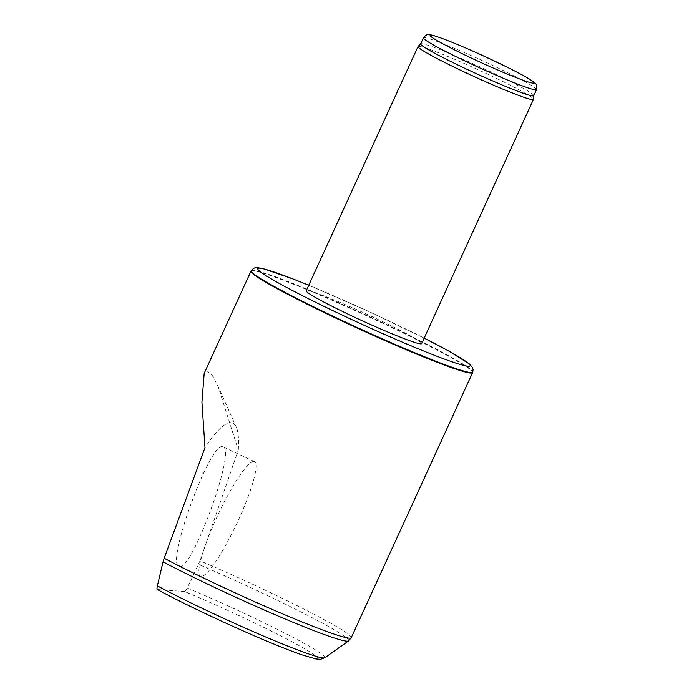 <?xml version="1.0" encoding="UTF-8"?>
<svg xmlns="http://www.w3.org/2000/svg" width="694" height="694" viewBox="0 0 694 694"><rect width="100%" height="100%" fill="white"/><g stroke="black" fill="none" stroke-linecap="round" stroke-linejoin="round"><path stroke-width="0.52" stroke-dasharray="3.47 2.6" d="M250.994 271.111A121.875 7.547 -155.4 0 1 252.98 270.703A121.875 7.547 -155.4 0 1 373.719 319.067A121.875 7.547 -155.4 0 1 472.623 372.574M351.233 637.708A121.875 7.547 24.6 0 0 200.019 560.83L238.302 450.033L218.072 386.332L212.138 375.211L207.116 370.891L204.183 373.363M200.019 560.83L187.25 588.009C186.018 590.438 185.125 591.609 184.561 591.505A99.702 6.177 -155.4 0 1 303.79 648.265A99.702 6.177 -155.4 0 1 280.124 646.556A99.702 6.177 -155.4 0 1 157.477 589.553L184.561 591.505M421.64 343.634A63.475 3.93 24.6 0 0 370.292 315.822A63.475 3.93 24.6 0 0 307.26 290.56A63.475 3.93 24.6 0 0 306.21 290.786M238.302 450.033A178.419 29.989 110.1 0 0 236.316 427.226A178.419 29.989 110.1 0 0 204.99 447.639M222.418 446.684C209.727 442.677 165.762 563.719 178.939 566.391C190.321 575.135 236.585 449.816 223.069 446.849L222.418 446.684M253.813 461.449A63.475 10.367 115.2 0 0 217.213 516.449A63.475 10.367 115.2 0 0 200.419 576.497A63.475 10.367 115.2 0 0 201.06 576.662A63.475 10.367 115.2 0 0 237.66 521.662A63.475 10.367 115.2 0 0 254.455 461.614A63.475 10.367 115.2 0 0 253.813 461.449M420.642 43.904A62.208 3.852 -155.4 0 1 420.685 43.835A62.208 3.852 -155.4 0 1 421.666 43.687A62.208 3.852 -155.4 0 1 482.807 68.142A62.208 3.852 -155.4 0 1 533.781 95.616A62.208 3.852 -155.4 0 1 533.764 95.703M418.083 46.472A63.475 3.93 -155.4 0 1 419.081 46.316A63.475 3.93 -155.4 0 1 481.471 71.274A63.475 3.93 -155.4 0 1 533.486 99.303M348.544 640.944A120.851 7.487 24.6 0 0 198.562 564.413M324.861 657.739A106.303 6.584 24.6 0 0 187.25 588.009M308.735 285.269A116.774 7.235 -155.4 0 1 424.173 338.117L368.462 311.328L308.743 285.26M251.245 270.669A121.832 7.547 -155.4 0 1 253.232 270.261A121.832 7.547 -155.4 0 1 373.927 318.607A121.832 7.547 -155.4 0 1 472.788 372.097M423.409 37.858A62.208 3.852 -155.4 0 1 424.433 37.632A62.208 3.852 -155.4 0 1 486.208 62.391A62.208 3.852 -155.4 0 1 536.531 89.647M236.316 427.226L218.072 386.332M254.455 461.614L223.069 446.849M200.419 576.497L178.939 566.391"/><path stroke-width="1.04" d="M472.788 372.097L472.623 372.574A121.875 7.547 -155.4 0 1 472.605 372.617A121.875 7.547 -155.4 0 1 358.651 328.748A121.875 7.547 -155.4 0 1 250.976 271.146A121.875 7.547 -155.4 0 1 250.994 271.111L251.245 270.669A121.832 7.547 -155.4 0 0 358.859 328.279A121.832 7.547 -155.4 0 0 472.788 372.097L473.082 369.633L472.362 367.343L469.474 364.038L448.94 351.155L424.173 338.108A116.774 7.235 -155.4 0 1 458.803 364.029A116.774 7.235 -155.4 0 1 329.555 309.073A116.774 7.235 -155.4 0 1 259.677 268.179A116.774 7.235 -155.4 0 1 308.735 285.269L293.163 279.014L263.547 268.769L257.934 267.728C255.652 267.086 253.423 268.066 251.245 270.669M250.976 271.146L204.183 373.355L201.928 402.234L204.99 447.639L164.174 558.245A121.875 7.547 24.6 0 0 282.77 613.938A121.875 7.547 24.6 0 0 351.233 637.708L348.544 640.944A120.851 7.487 24.6 0 1 278.901 616.35A120.851 7.487 24.6 0 1 163.055 561.854L164.174 558.245M157.477 589.553C156.879 589.562 156.844 588.33 157.365 585.857L163.055 561.854M418.031 46.541L306.21 290.786A63.475 3.93 24.6 0 0 357.557 318.607A63.475 3.93 24.6 0 0 420.599 343.868A63.475 3.93 24.6 0 0 421.64 343.634L533.469 99.398A63.475 3.93 -155.4 0 1 474.115 76.548A63.475 3.93 -155.4 0 1 418.031 46.541A63.475 3.93 -155.4 0 1 418.083 46.472L420.659 43.869M536.531 89.647L533.764 95.703A62.208 3.852 -155.4 0 1 475.598 73.304A62.208 3.852 -155.4 0 1 420.642 43.904L423.409 37.858A62.208 3.852 -155.4 0 0 478.366 67.257A62.208 3.852 -155.4 0 0 536.531 89.647C536.523 83.558 538.752 86.247 530.884 79.975C525.74 76.713 517.533 72.289 506.264 66.711L479.077 53.88C463.601 46.914 450.883 41.614 440.924 37.988C431.781 34.752 430.176 34.752 429.334 34.7C427.625 33.954 425.648 35.012 423.409 37.858M533.781 95.659L533.486 99.303A63.475 3.93 -155.4 0 1 533.469 99.398M157.365 585.857A106.303 6.584 24.6 0 0 260.701 634.863A106.303 6.584 24.6 0 0 324.861 657.739L348.544 640.944M431.078 35.16A57.134 3.539 -155.4 0 1 516.197 71.76A57.134 3.539 -155.4 0 1 498.96 70.519A57.134 3.539 -155.4 0 1 431.078 35.16M472.605 372.617L351.233 637.708M324.861 657.739L320.498 659.3L316.082 658.996L301.508 654.711C290.725 650.92 276.837 645.411 259.86 638.176C224.743 623.229 181.672 602.8 157.338 589.518"/></g></svg>
